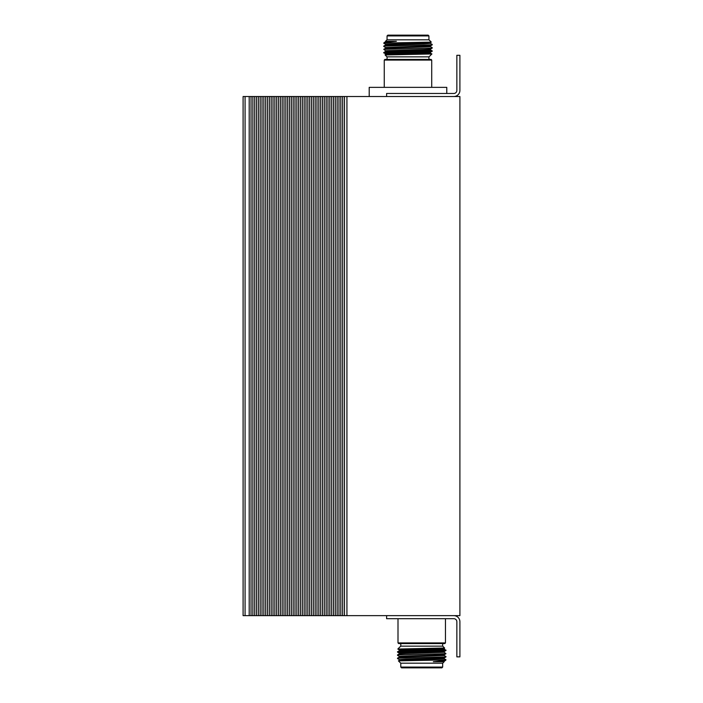 <?xml version="1.0" encoding="UTF-8"?>
<svg xmlns="http://www.w3.org/2000/svg" width="703" height="703" viewBox="0 0 703 703"><rect width="100%" height="100%" fill="white"/><g stroke="black" fill="none" stroke-linecap="round" stroke-linejoin="round"><path stroke-width="1.05" d="M243.097 615.635L243.097 96.522L243.097 615.635L243.097 96.522L243.097 615.635L245.083 615.635L245.083 96.522L243.097 96.522M346.922 96.522L346.922 615.635L459.903 615.635L459.903 96.522L245.083 96.522M346.922 615.635L245.083 615.635M446.774 93.473L446.774 87.365L369.207 87.365L369.207 96.522M344.479 615.635L344.479 96.522M342.642 615.635L342.642 96.522M340.814 615.635L340.814 96.522M338.978 615.635L338.978 96.522M337.15 615.635L337.15 96.522M335.313 615.635L335.313 96.522M333.486 615.635L333.486 96.522M331.649 615.635L331.649 96.522M329.821 615.635L329.821 96.522M327.985 615.635L327.985 96.522M326.157 615.635L326.157 96.522M324.32 615.635L324.32 96.522M322.492 615.635L322.492 96.522M320.656 615.635L320.656 96.522M318.828 615.635L318.828 96.522M316.991 615.635L316.991 96.522M315.164 615.635L315.164 96.522M313.327 615.635L313.327 96.522M311.499 615.635L311.499 96.522M309.663 615.635L309.663 96.522M307.835 615.635L307.835 96.522M305.998 615.635L305.998 96.522M304.171 615.635L304.171 96.522M302.334 615.635L302.334 96.522M300.506 615.635L300.506 96.522M298.67 615.635L298.67 96.522M296.842 615.635L296.842 96.522M295.005 615.635L295.005 96.522M293.177 615.635L293.177 96.522M291.341 615.635L291.341 96.522M289.513 615.635L289.513 96.522M287.676 615.635L287.676 96.522M285.849 615.635L285.849 96.522M284.012 615.635L284.012 96.522M282.184 615.635L282.184 96.522M280.348 615.635L280.348 96.522M278.52 615.635L278.52 96.522M276.683 615.635L276.683 96.522M274.855 615.635L274.855 96.522M273.019 615.635L273.019 96.522M271.191 615.635L271.191 96.522M269.354 615.635L269.354 96.522M267.527 615.635L267.527 96.522M265.69 615.635L265.69 96.522M263.862 615.635L263.862 96.522M262.026 615.635L262.026 96.522M260.198 615.635L260.198 96.522M258.361 615.635L258.361 96.522M256.533 615.635L256.533 96.522M254.697 615.635L254.697 96.522M252.869 615.635L252.869 96.522M251.033 615.635L251.033 96.522M249.205 615.635L249.205 96.522M408.961 652.604L397.511 651.672L445.974 650.073L434.507 649.554M399.269 650.653L397.494 652.085L445.974 650.468L444.191 649.045L399.269 650.653L399.251 649.871L405.842 649.467L443.531 648.122M397.494 654.924L445.974 653.702L397.494 654.924L399.269 653.887L405.842 653.5L444.208 652.287L444.208 651.488L445.974 650.468M444.191 652.27L445.974 653.702L444.191 654.73L399.251 656.33L399.251 657.138L397.511 658.14L445.974 656.927L397.494 658.157M444.191 658.737L445.957 659.757L444.56 659.95L398.408 660.846L405.842 659.968L444.208 658.755L444.208 657.946L445.974 656.927M398.408 660.855L400.745 663.193L442.723 663.193L444.208 661.708L433.338 661.708L445.456 660.46L445.974 659.774M400.789 663.193L400.789 667.077L442.67 667.077L442.67 663.193M442.67 643.57L442.67 646.136M398.636 643.57L398.003 642.911L445.465 642.911L444.832 643.57L398.636 643.57M426.378 648.957L426.378 648.474M445.974 656.54L444.191 655.504L399.269 657.12M397.511 655.337L399.269 656.347M399.269 659.581L397.494 658.544M444.56 659.95L445.974 659.95M433.338 661.708L444.191 661.198L445.456 660.46M444.191 651.505L405.842 652.692L399.251 653.096L399.251 653.904M434.507 654.221L444.208 654.713L444.208 655.521M444.191 657.964L405.842 659.159L399.251 659.563L399.251 660.372M409.357 649.379L397.828 649.045L399.269 649.888M444.612 648.025L442.723 646.136L400.745 646.136L397.828 649.045L444.612 648.025L444.208 649.062M400.789 646.136L400.789 643.57M400.789 667.077L401.562 667.85L441.897 667.85L442.67 667.077M420.763 50.396L432.213 51.328L383.75 52.927L395.218 53.446M430.456 52.347L432.231 50.915L383.75 52.532L385.525 53.955L430.456 52.347L430.473 53.129L423.883 53.533L386.193 54.878M432.231 48.076L383.75 49.298L432.231 48.076L430.456 49.113L423.883 49.5L385.516 50.713L385.516 51.512L383.75 52.532M385.525 50.73L383.75 49.298L385.525 48.27L430.473 46.67L430.473 45.862L432.213 44.86L383.75 46.073L432.231 44.843M385.525 44.263L383.768 43.243L385.165 43.05L431.317 42.145L423.883 43.032L385.516 44.245L385.516 45.054L383.75 46.073M431.317 42.145L428.979 39.807L387.002 39.807L385.516 41.292L396.387 41.292L384.269 42.54L383.75 43.226M428.935 39.807L428.935 35.923L387.054 35.923L387.054 39.807M387.054 59.43L387.054 56.864M431.088 59.43L431.721 60.089L384.26 60.089L384.893 59.43L431.088 59.43M403.346 54.043L403.346 54.526M383.75 46.46L385.525 47.496L430.456 45.88M432.213 47.663L430.456 46.653M430.456 43.419L432.231 44.456M385.165 43.05L383.75 43.05M396.387 41.292L385.525 41.802L384.269 42.54M385.525 51.495L423.883 50.308L430.473 49.904L430.473 49.096M395.218 48.779L385.516 48.287L385.516 47.479M385.525 45.036L423.883 43.841L430.473 43.437L430.473 42.628M420.368 53.621L431.897 53.955L430.456 53.112M385.112 54.975L387.002 56.864L428.979 56.864L431.897 53.955L385.112 54.975L385.516 53.938M428.935 56.864L428.935 59.43M428.935 35.923L428.153 35.15L387.828 35.15L387.054 35.923M386.615 96.522L386.615 93.473L453.795 93.473A3.049 3.049 0 0 0 456.853 90.415L456.853 55.3L459.903 55.3L459.903 90.415A6.107 6.107 0 0 1 453.795 96.522M386.615 615.635L386.615 618.693L453.795 618.693A3.049 3.049 0 0 1 456.853 621.742L456.853 656.857L459.903 656.857L459.903 621.742A6.107 6.107 0 0 0 453.795 615.635M398.003 618.693L398.003 642.911M444.208 661.708L444.208 661.18M397.511 652.103L399.269 653.122M445.465 618.693L445.465 642.911M431.721 87.365L431.721 60.089M385.516 41.292L385.516 41.82M432.213 50.897L430.456 49.878M384.26 87.365L384.26 60.089"/></g></svg>
